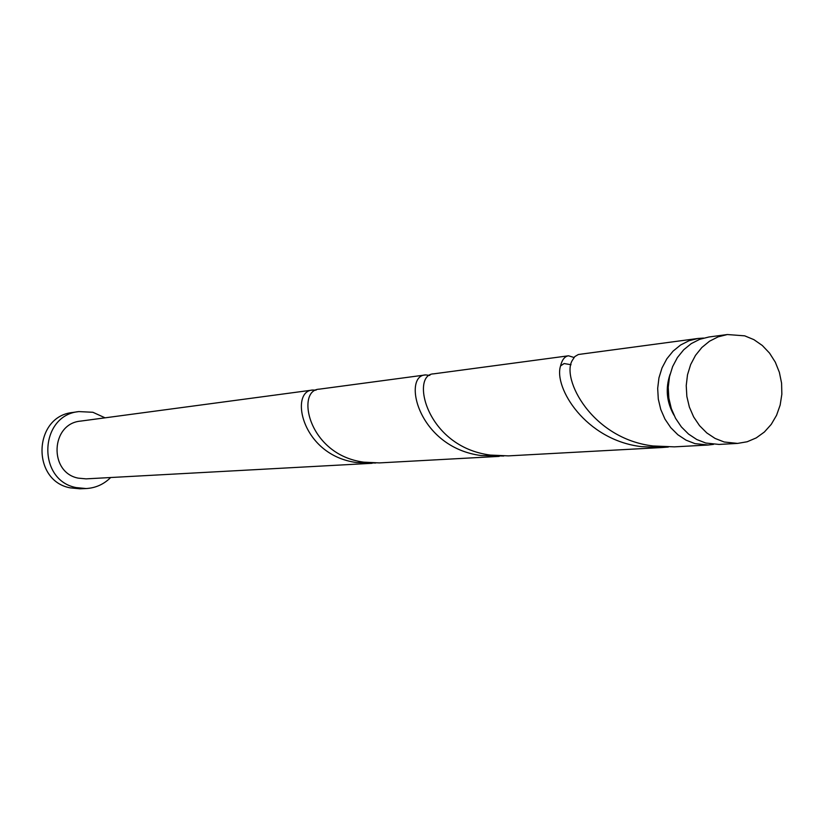<?xml version="1.0" encoding="UTF-8"?>
<svg xmlns="http://www.w3.org/2000/svg" width="823" height="823" viewBox="0 0 823 823"><rect width="100%" height="100%" fill="white"/><g stroke="black" fill="none" stroke-linecap="round" stroke-linejoin="round"><path stroke-width="1.23" d="M724.178 441.992L737.573 443.412L747.181 441.756L756.244 437.898L764.372 432.024L771.244 424.37L776.573 415.265L780.153 405.081L781.85 394.227L781.583 383.168L779.371 372.335L775.307 362.171L769.536 353.098L762.314 345.485L753.909 339.652L744.681 335.835L727.337 334.539L718.119 336.854L709.519 341.216L701.875 347.471L695.497 355.371L690.641 364.599L687.503 374.804L686.228 385.576L686.855 396.47L689.365 407.056L693.645 416.922L699.54 425.656L706.792 432.929L715.115 438.443L724.178 441.992M737.573 443.412L719.004 444.43L705.753 443.021L696.783 439.523L688.553 434.081L681.372 426.911L675.549 418.29L671.311 408.568L668.842 398.116L668.225 387.366L669.49 376.749L672.586 366.677L677.391 357.573L683.707 349.775L691.269 343.603L699.787 339.292L708.912 336.998L727.337 334.539M105.066 417.827L92.896 412.282L78.823 411.582C39.165 415.327 36.798 480.272 76.148 487.586L86.065 488.553C95.612 488.018 103.821 484.336 110.683 477.515M78.823 411.582L72.784 412.467C33.414 416.191 31.068 480.601 70.109 487.844L79.954 488.8L86.065 488.553M316.063 390.143L312.74 390.03C289.429 390.668 300.971 455.284 356.678 462.557L375.71 463.02M312.74 390.03L80.644 421.098C50.676 423.557 48.578 472.577 78.247 478.142L86.076 478.863L372.099 463.298M713.541 444.369L708.14 445.017L694.972 443.628L686.063 440.161L677.874 434.76L670.745 427.651L664.963 419.102L660.756 409.442L658.297 399.083L657.68 388.415L658.945 377.88L662.031 367.902L666.805 358.859L673.08 351.123L680.6 345.002L689.057 340.722L698.12 338.448L703.552 338.078M708.14 445.017L674.387 446.858L653.112 445.973C591.706 438.782 560.792 378.014 572.438 360.196L574.835 356.565L578.374 354.497L698.12 338.448M574.043 357.48L568.508 355.793C564.722 356.369 562.068 359.733 560.556 365.906C553.509 387.489 585.606 440.048 641.364 446.632L662.392 447.506L668.358 447.023M662.392 447.506L508.377 455.88L490.395 455.078C425.697 446.858 410.368 374.095 433.731 373.837L568.508 355.793M429.822 375.401L425.625 374.918C402.241 375.206 417.302 447.424 481.393 455.582L503.769 456.014M499.191 456.384L379.352 462.907L363.807 462.166C307.627 454.831 295.899 389.783 319.231 389.166L425.625 374.918M673.944 415.142C666.568 402.056 665.282 388.394 670.097 374.167M560.556 365.906L564.094 363.55L571.049 364.723"/></g></svg>

